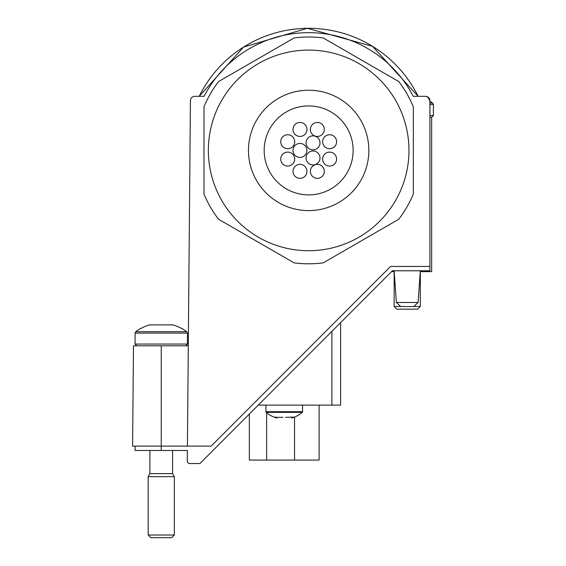 <?xml version="1.0" encoding="UTF-8"?>
<svg xmlns="http://www.w3.org/2000/svg" width="566" height="566" viewBox="0 0 566 566"><rect width="100%" height="100%" fill="white"/><g stroke="black" fill="none" stroke-linecap="round" stroke-linejoin="round"><path stroke-width="0.85" d="M282.936 417.368L276.717 417.368L282.936 417.368M293.061 417.057L291.738 418.026L293.379 417.114L285.54 417.368M275.416 417.057L276.739 418.026L275.097 417.114M275.416 417.368L276.717 417.368M420.312 270.781L418.097 302.492L413.746 306.546L400.714 306.546L396.363 302.492L394.148 270.781M161.586 324.884L149.566 324.884A41.771 41.771 0 0 0 141.182 328.351L141.182 328.181A41.919 41.919 0 0 0 135.762 331.704L186.73 331.704A41.919 41.919 0 0 0 181.311 328.181L181.311 328.351A41.771 41.771 0 0 0 172.927 324.884L161.586 324.884M135.076 446.114L135.076 450.472L187.374 450.472L187.289 460.915A2.618 2.618 0 0 0 189.9 463.554L199.897 463.554L392.401 270.781L429.905 270.781L429.905 100.684A4.358 4.358 0 0 0 425.547 96.326L413.251 96.326A117.749 117.749 0 0 0 204.071 96.326L194.789 96.326A4.358 4.358 0 0 0 190.431 100.649L187.417 446.114L211.153 446.114L390.59 266.423L429.905 266.423M429.905 100.684L427.493 96.786L425.547 96.326M187.417 446.114L132.6 446.114L133.477 345.798L161.246 345.798L161.246 450.472M258.259 405.115L340.619 405.115L340.619 322.634M188.294 345.798L161.246 345.798M429.905 117.261L431.653 117.261L431.653 271.652L420.255 271.652M391.531 271.652L394.205 271.652M161.246 473.622L172.588 473.622L174.328 476.643L148.165 476.643L149.905 473.622L161.246 473.622M174.328 535.026L171.654 537.7L150.839 537.7L148.165 535.026L174.328 535.026L174.328 476.643M400.056 306.489L394.148 306.489L396.816 309.163L417.637 309.163L420.312 306.489L420.312 271.652M414.397 306.489L420.312 306.489M319.118 460.066L319.118 405.115L319.118 460.066L249.337 460.066L249.337 414.05M218.554 219.247A113.398 113.398 0 0 1 203.986 194.025L203.986 106.797A113.398 113.398 0 0 1 218.554 81.568L294.094 37.95A113.398 113.398 0 0 1 323.228 37.95L398.768 81.568A113.398 113.398 0 0 1 413.336 106.797L413.336 194.025A113.398 113.398 0 0 1 398.768 219.247L323.228 262.865A113.398 113.398 0 0 1 294.094 262.865L218.554 219.247M208.352 150.407A100.309 100.309 0 0 1 358.816 63.533A100.309 100.309 0 0 1 358.816 237.281A100.309 100.309 0 0 1 208.352 150.407M264.173 150.407A44.488 44.488 0 0 1 330.905 111.884A44.488 44.488 0 0 1 330.905 188.931A44.488 44.488 0 0 1 264.173 150.407M292.962 150.407A6.976 6.976 0 0 0 299.938 157.383A6.976 6.976 0 0 0 306.921 150.407A6.976 6.976 0 0 0 299.938 143.431A6.976 6.976 0 0 0 292.962 150.407M306.043 157.964A6.976 6.976 0 0 0 313.026 164.939A6.976 6.976 0 0 0 320.002 157.964A6.976 6.976 0 0 0 313.026 150.981A6.976 6.976 0 0 0 306.043 157.964M306.043 142.851A6.976 6.976 0 0 0 313.026 149.834A6.976 6.976 0 0 0 320.002 142.851A6.976 6.976 0 0 0 313.026 135.875A6.976 6.976 0 0 0 306.043 142.851M280.729 141.726A6.976 6.976 0 0 0 287.712 148.709A6.976 6.976 0 0 0 294.688 141.726A6.976 6.976 0 0 0 287.712 134.75A6.976 6.976 0 0 0 280.729 141.726M293.004 129.451A6.976 6.976 0 0 0 299.98 136.434A6.976 6.976 0 0 0 306.963 129.451A6.976 6.976 0 0 0 299.98 122.475A6.976 6.976 0 0 0 293.004 129.451M310.366 129.451A6.976 6.976 0 0 0 317.342 136.434A6.976 6.976 0 0 0 324.318 129.451A6.976 6.976 0 0 0 317.342 122.475A6.976 6.976 0 0 0 310.366 129.451M322.634 141.726A6.976 6.976 0 0 0 329.617 148.709A6.976 6.976 0 0 0 336.593 141.726A6.976 6.976 0 0 0 329.617 134.75A6.976 6.976 0 0 0 322.634 141.726M322.634 159.088A6.976 6.976 0 0 0 329.617 166.064A6.976 6.976 0 0 0 336.593 159.088A6.976 6.976 0 0 0 329.617 152.105A6.976 6.976 0 0 0 322.634 159.088M310.366 171.364A6.976 6.976 0 0 0 317.342 178.34A6.976 6.976 0 0 0 324.318 171.364A6.976 6.976 0 0 0 317.342 164.381A6.976 6.976 0 0 0 310.366 171.364M293.004 171.364A6.976 6.976 0 0 0 299.98 178.34A6.976 6.976 0 0 0 306.963 171.364A6.976 6.976 0 0 0 299.98 164.381A6.976 6.976 0 0 0 293.004 171.364M280.729 159.088A6.976 6.976 0 0 0 287.712 166.064A6.976 6.976 0 0 0 294.688 159.088A6.976 6.976 0 0 0 287.712 152.105A6.976 6.976 0 0 0 280.729 159.088M291.738 417.375L291.738 418.026A27.529 27.529 0 0 0 302.251 412.359L266.218 412.359A27.529 27.529 0 0 0 276.739 418.026L276.739 417.375M418.097 302.492L396.363 302.492M429.905 103.168L432.714 103.168A41.919 41.919 0 0 0 429.905 101.201M199.182 96.326A122.107 122.107 0 0 1 418.14 96.326L372.527 46.334L307.303 28.307L243.642 47.049L199.182 96.326M331.895 331.372L331.895 405.115M136.823 345.798L135.076 344.057L187.417 344.057L185.669 345.798M135.076 344.057L135.076 333.091L187.417 333.091L186.73 331.704L187.417 333.091L187.417 344.057M429.905 115.514L433.4 115.514L431.653 117.261M429.905 104.554L433.4 104.554L432.714 103.168L433.4 104.554L433.4 115.514M266.636 460.066L266.636 412.706M294.546 460.066L294.546 417.064M302.555 405.115L302.555 411.694L265.921 411.694L266.218 412.359M248.474 150.407A60.187 60.187 0 0 1 338.758 98.286A60.187 60.187 0 0 1 338.758 202.529A60.187 60.187 0 0 1 248.474 150.407M148.165 535.026L148.165 476.643M172.588 473.622L172.588 450.472M149.905 473.622L149.905 450.472M135.076 333.091L135.762 331.704L135.076 333.091M394.148 306.489L394.148 271.652M265.921 405.115L265.921 411.694M302.555 411.694L302.251 412.359"/></g></svg>

